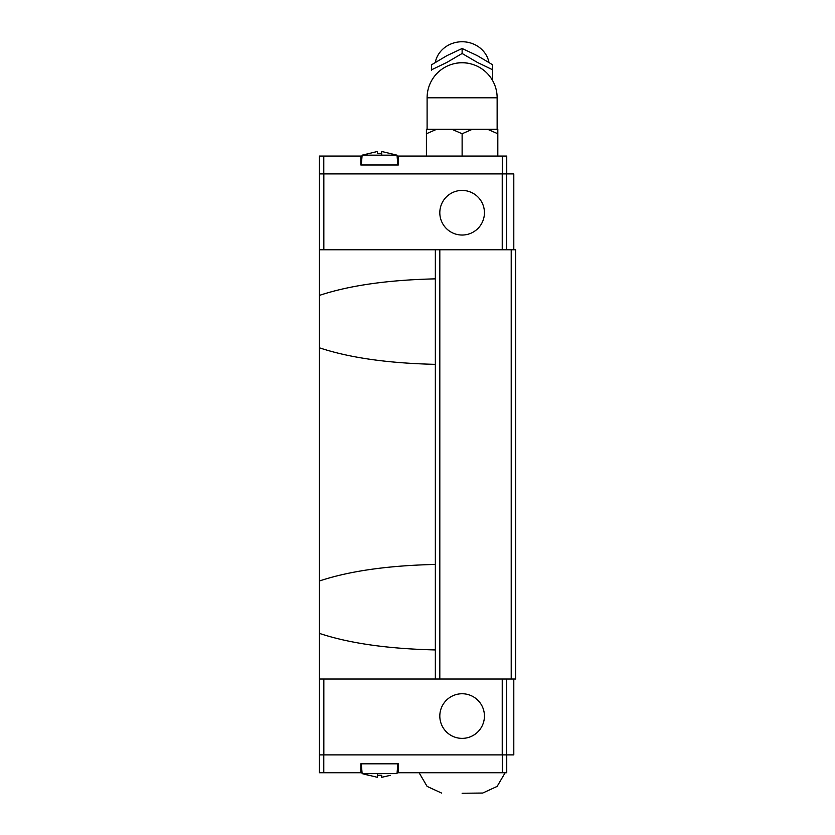 <?xml version="1.0" encoding="UTF-8"?>
<svg xmlns="http://www.w3.org/2000/svg" width="835" height="835" viewBox="0 0 835 835"><rect width="100%" height="100%" fill="white"/><g stroke="black" fill="none" stroke-linecap="round" stroke-linejoin="round"><path stroke-width="1.25" d="M435.348 364.352C387.868 363.256 349.197 357.735 319.335 347.777L319.335 249.769L515.665 249.769L515.665 679.022L511.208 679.022L511.208 249.769M435.348 649.933C387.868 648.837 349.197 643.305 319.335 633.358L319.335 347.777M484.436 212.727A22.315 22.315 0 0 1 462.12 235.042A22.315 22.315 0 0 1 439.815 212.727A22.315 22.315 0 0 1 462.12 190.422A22.315 22.315 0 0 1 484.436 212.727M397.084 156.061L398.316 156.061L398.316 164.986L360.835 164.986L360.835 156.061L319.335 156.061L319.335 173.91L323.792 173.91L323.792 156.061M381.71 155.164L381.71 151.479L397.011 155.164L362.139 155.164L361.273 164.986M381.71 151.479L381.71 153.504L377.43 153.504L377.43 151.479L377.43 153.504M435.265 62.416L435.745 60.475A27.304 25.227 0 0 1 462.12 41.75A27.304 25.227 0 0 1 488.506 60.475L488.986 62.416M492.629 69.775L492.629 64.765L477.38 55.684L462.12 48.493L446.861 55.684L431.611 64.765L431.611 69.775L446.861 62.427L462.12 53.492L477.38 62.427L492.629 69.764L492.629 80.609L492.629 70.484M431.611 70.484L431.611 69.775M451.902 129.289L472.339 129.289L462.099 133.746L451.902 129.289L436.642 129.289L426.403 133.746L426.424 129.289L436.642 129.289M439.815 716.065A22.315 22.315 0 0 1 462.12 693.749A22.315 22.315 0 0 1 484.436 716.065A22.315 22.315 0 0 1 462.12 738.37A22.315 22.315 0 0 1 439.815 716.065M462.12 793.25L482.734 793.041L462.12 793.25M323.792 772.73L319.335 772.73L319.335 754.882L323.792 754.882L323.792 772.73L360.835 772.73L360.835 763.806L398.316 763.806L398.316 772.73L397.084 772.73M377.43 773.628L377.43 777.312L362.139 773.628L397.011 773.628L397.867 763.806M377.43 777.312L377.43 775.287L381.71 775.287L381.71 777.312L390.279 775.35M323.792 754.882L506.741 754.882L506.741 772.73L398.316 772.73M381.71 777.312L381.71 775.287M502.284 754.882L502.284 772.73M362.056 772.73L360.835 772.73M319.377 679.022L319.377 754.882M506.741 754.882L513.796 754.882L513.796 679.022M502.232 679.022L502.232 754.882M323.844 679.022L323.844 754.882M506.699 679.022L506.699 754.882M513.796 249.769L513.796 173.91L323.792 173.91M462.12 156.061L462.12 133.736M426.424 156.061L426.424 133.736M497.817 129.289L497.817 133.746L487.598 129.289L497.817 129.289M497.817 156.061L497.817 133.736M487.598 129.289L472.339 129.289M462.12 53.492L462.12 48.482M377.43 151.479L362.139 155.164M360.835 156.061L362.056 156.061M506.741 173.91L506.741 156.061L398.316 156.061M502.284 173.91L502.284 156.061M319.377 249.769L319.377 173.91M506.699 249.769L506.699 173.91M502.232 249.769L502.232 173.91M323.844 249.769L323.844 173.91M511.208 679.022L319.335 679.022L319.335 633.358M435.348 679.022L435.348 249.769M319.335 581.014C349.197 571.057 387.868 565.535 435.348 564.439M319.335 295.433C349.197 285.486 387.868 279.955 435.348 278.859M439.815 679.022L439.815 249.769M455.566 63.387A26.428 24.413 0 0 1 462.12 62.625A26.428 24.413 0 0 1 468.675 63.387M462.12 97.789L497.138 97.789A35.018 35.018 0 0 0 462.12 62.771A35.018 35.018 0 0 0 427.102 97.789L462.12 97.789M397.011 155.164L397.867 164.986M497.138 129.289L497.138 97.789M482.734 793.041L497.128 786.403L505.165 772.73M368.861 775.35L362.139 773.628L361.273 763.806M419.076 772.73L427.113 786.403L441.517 793.041M427.102 129.289L427.102 97.789"/></g></svg>

